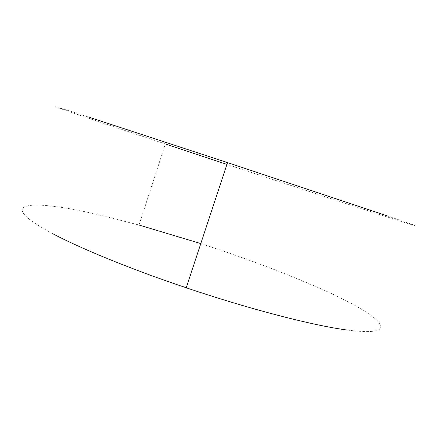 <?xml version="1.0" encoding="UTF-8"?>
<svg xmlns="http://www.w3.org/2000/svg" width="438" height="438" viewBox="0 0 438 438"><rect width="100%" height="100%" fill="white"/><g stroke="black" fill="none" stroke-linecap="round" stroke-linejoin="round"><path stroke-width="0.33" stroke-dasharray="2.19 1.64" d="M53.053 233.854C-9.943 200.33 32.981 199.285 97.679 214.565L139.016 225.028L165.356 143.96L124.753 130.398C61.539 109.248 22.76 95.802 90.124 117.565M347.438 330.071C412.016 338.388 373.592 310.964 311.194 284.574C277.561 270.23 240.763 256.564 200.796 243.583M386.699 215.693C447.587 236.361 404.011 222.548 339.412 201.414L226.933 164.398"/><path stroke-width="0.66" d="M90.124 117.565L227.525 162.602L386.699 215.693M53.053 233.854C81.167 248.729 131.378 269.343 186.216 287.771C250.306 309.436 314.035 325.752 347.438 330.071M200.796 243.583L139.016 225.028M226.933 164.398L165.356 143.96M186.216 287.771L227.525 162.602"/></g></svg>
